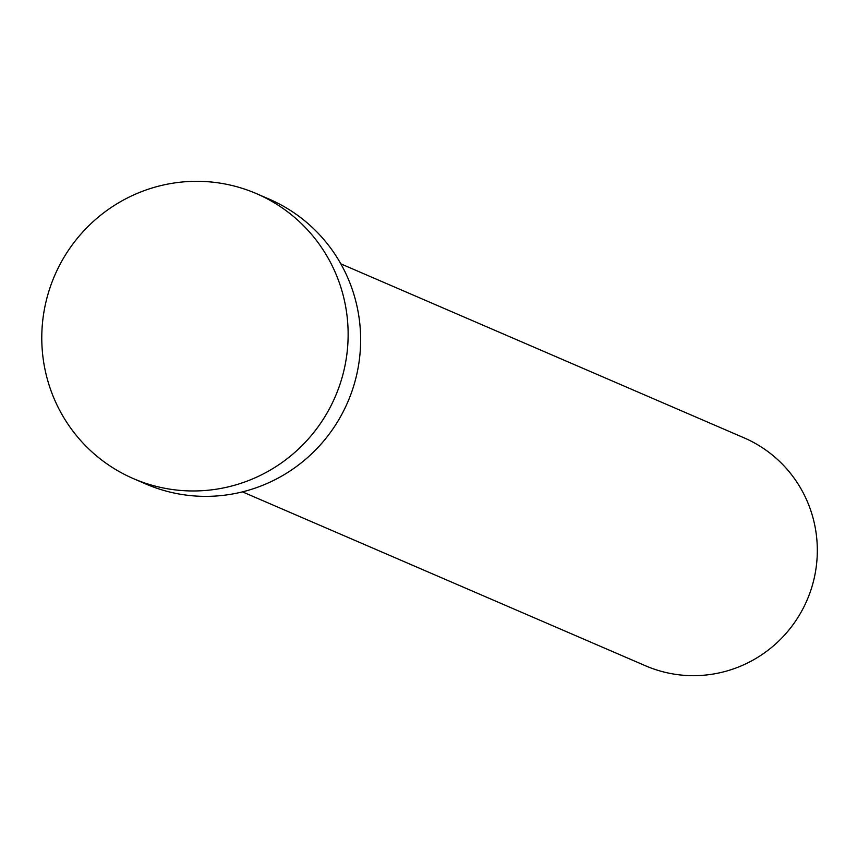 <?xml version="1.0" encoding="UTF-8"?>
<svg xmlns="http://www.w3.org/2000/svg" width="857" height="857" viewBox="0 0 857 857"><rect width="100%" height="100%" fill="white"/><g stroke="black" fill="none" stroke-linecap="round" stroke-linejoin="round"><path stroke-width="1.29" d="M340.829 263.849L743.972 437.798A124.169 122.24 113.3 0 1 814.15 578.432A124.169 122.24 113.3 0 1 645.589 665.814L242.445 491.864M256.447 193.639L268.948 199.028A155.203 152.803 113.3 0 1 356.673 374.82A155.203 152.803 113.3 0 1 145.969 484.044L133.467 478.645A155.203 152.803 113.3 0 1 45.742 302.853A155.203 152.803 113.3 0 1 256.447 193.639A155.203 152.803 113.3 0 1 344.171 369.431A155.203 152.803 113.3 0 1 133.467 478.645"/></g></svg>
